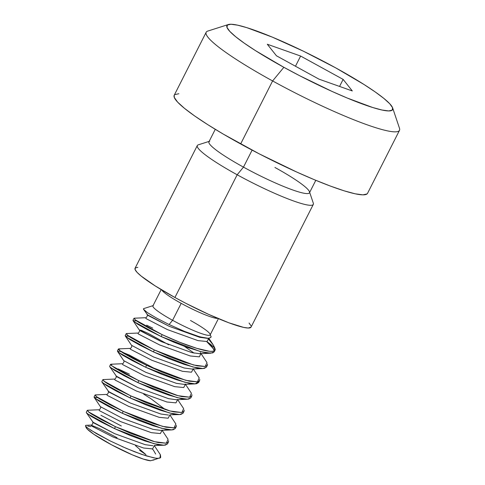 <?xml version="1.0" encoding="UTF-8"?>
<svg xmlns="http://www.w3.org/2000/svg" width="485" height="485" viewBox="0 0 485 485"><rect width="100%" height="100%" fill="white"/><g stroke="black" fill="none" stroke-linecap="round" stroke-linejoin="round"><path stroke-width="0.73" d="M228.314 24.547L207.786 31.07A108.391 13.822 26.9 0 0 272.606 80.953L283.87 67.306A92.908 11.846 -153.1 0 1 228.314 24.547A92.908 11.846 -153.1 0 1 335.711 67.876L363.92 84.438L375.166 91.907L383.896 98.437L389.776 103.784L392.583 107.743L392.213 110.156L388.667 110.932L382.095 110.04L372.747 107.525L347.242 98.037L332.061 91.435L299.76 75.763L283.87 67.306L255.662 50.743L244.422 43.274L235.692 36.745L229.805 31.398L226.998 27.439L227.374 25.026L230.915 24.25L237.486 25.141L246.835 27.657L272.346 37.145L303.549 51.271L335.711 67.876A92.908 11.846 -153.1 0 1 392.65 107.919A92.908 11.846 -153.1 0 1 283.87 67.306L272.606 80.953A108.391 13.822 -153.1 0 1 206.18 32.246L174.218 95.248A108.391 13.822 26.9 0 0 240.645 143.954L272.606 80.953L240.645 143.954A108.391 13.822 26.9 0 0 367.545 193.327L399.507 130.326A108.391 13.822 -153.1 0 1 272.606 80.953A108.391 13.822 26.9 0 0 399.507 128.337L392.65 107.919M181.19 303.343A32.083 4.092 -153.1 0 1 161.723 289.933A32.083 4.092 -153.1 0 0 181.19 303.343L172.587 320.294L181.19 303.343A32.083 4.092 -153.1 0 0 217.82 318.39A32.083 4.092 -153.1 0 1 181.19 303.343M161.184 289.606L152.927 305.877A32.083 4.092 26.9 0 0 172.587 320.294A32.083 4.092 -153.1 0 1 153.405 305.526L143.675 308.618M197.316 145.542L135.06 268.266A65.032 8.293 26.9 0 0 174.915 297.487L237.171 174.77A65.032 8.293 -153.1 0 1 197.316 145.542A65.032 8.293 -153.1 0 1 198.286 144.839A65.032 8.293 26.9 0 0 237.171 174.77L243.482 167.125A56.363 7.19 -153.1 0 1 209.775 141.183M215.273 129.319L208.944 141.796A56.363 7.19 26.9 0 0 243.482 167.125L252.103 150.132L243.482 167.125A56.363 7.19 26.9 0 0 309.472 192.8L315.802 180.317M133.957 318.348L132.981 320.27L133.199 320.827L137.619 324.18L147.616 329.818L161.178 336.554L162.148 334.638L148.592 327.896L138.595 322.264L135.667 320.27L134.018 318.281M136.594 320.943L133.096 320.688L134.048 321.664L161.178 336.554L173.763 342.167L186.773 347.236L202.839 352.189L206.925 352.965L212.666 352.928L214.206 351.831L210.763 353.213L200.396 351.583L161.178 336.554L162.148 334.638C185.373 345.599 212.824 354.826 215.067 350.097A43.359 5.529 26.9 0 0 215.146 349.182L214.703 347.854L215.067 350.097C214.315 351.152 212.285 351.516 208.974 351.182L196.716 348.321L179.783 342.307L162.148 334.638L135.018 319.742L134.321 318.202L145.476 317.717L146.234 318.706L167.47 329.618L198.044 340.634L207.101 341.513L208.732 338.294L207.101 341.513L198.044 340.634L167.47 329.618L146.234 318.706L145.476 317.717C146.106 318.645 148.252 314.777 147.07 314.613L169.156 326.296L199.723 337.311L207.416 338.354L199.723 337.311L169.156 326.296L147.919 315.383L143.548 309.333L147.495 312.679L156.485 318.051L169.089 324.532L172.587 320.294L169.089 324.532L184.652 331.449L198.795 336.487L184.652 331.449L169.089 324.532L156.485 318.051L147.495 312.679L143.548 309.333L143.73 308.599M152.739 328.133L146.646 325.174M100.922 415.293L121.335 425.982M87.264 410.389L86.288 412.311L86.506 412.868L90.925 416.215L100.922 421.853L114.484 428.594L115.454 426.679L101.898 419.937L91.901 414.299L88.973 412.305L87.324 410.322M95.048 395.051L94.072 396.966L94.29 397.53L98.71 400.877L108.707 406.515L122.262 413.256L123.238 411.335L109.683 404.599L99.68 398.961L96.757 396.966L95.102 394.984M176.401 425.357L176.267 426.612L174.085 427.861L166.058 427.224L153.957 423.793L138.607 418.094L123.238 411.335L122.262 413.256L95.139 398.361L94.187 397.385L97.679 397.645M102.826 379.707L101.856 381.628L102.074 382.186L106.494 385.539L116.491 391.177L130.047 397.912L131.017 395.996L117.461 389.255L107.464 383.623L104.536 381.628L102.887 379.64M110.829 364.932L110.61 364.368L109.634 366.29L109.852 366.848L114.272 370.2L124.269 375.833L137.831 382.574L138.801 380.658L125.245 373.917L115.248 368.279L110.829 364.932C110.089 364.35 110.531 364.174 112.144 364.399M114.721 367.509L113.254 366.963M129.392 374.153L118.201 368.927M118.607 349.588L118.395 349.03L117.418 350.946L117.637 351.51L122.056 354.856L132.053 360.494L145.609 367.236L146.585 365.32L133.029 358.579L123.026 352.941L118.607 349.588C117.873 349.012 118.31 348.836 119.922 349.061M199.747 379.337L199.614 380.592L197.431 381.84L189.405 381.21L177.304 377.773L161.954 372.074L146.585 365.32L145.609 367.236L118.485 352.34L117.534 351.37L119.953 351.261L129.283 355.032L158.601 370.685M126.173 333.692L125.203 335.608L125.421 336.166L129.841 339.518L139.838 345.156L153.393 351.898L154.363 349.976L140.808 343.241L130.811 337.602L127.882 335.608L126.233 333.625M207.531 363.992L207.398 365.253L205.216 366.502L197.183 365.866L185.082 362.434L169.738 356.736L154.363 349.976L153.393 351.898L126.264 337.002L125.318 336.026L128.81 336.287M160.614 457.446A43.359 5.529 -153.1 0 1 160.098 457.961A43.359 5.529 26.9 0 0 160.571 457.555L152.908 460.253M159.747 453.754L160.42 454.869L160.705 457.288M168.622 440.695L168.483 441.95L166.306 443.199L158.274 442.569L152.733 441.168L130.829 433.432L115.454 426.679L114.484 428.594L129.853 435.354L145.203 441.047L157.298 444.484C159.329 445.078 162.008 445.291 165.33 445.121L167.513 443.872L164.063 445.248L153.703 443.617L114.484 428.594L87.355 413.699L86.403 412.729L93.441 422.762L114.678 433.675L145.251 444.69L152.939 445.733L145.251 444.69L114.678 433.675L92.593 421.992C93.775 422.156 91.629 426.024 90.998 425.096L91.756 426.085L112.993 436.997L143.566 448.013L152.593 448.898L154.278 445.721L152.593 448.898L143.566 448.013L112.993 436.997L91.756 426.085L90.998 425.096L99.795 428.746L117.079 437.719M173.115 429.777L175.291 428.528L171.848 429.91L161.487 428.279L122.262 413.256L137.637 420.01L152.981 425.709L165.082 429.146C167.113 429.734 169.792 429.946 173.115 429.777M184.185 410.013L184.051 411.274L181.869 412.523L173.836 411.886L168.301 410.486L146.391 402.756L131.017 395.996L130.047 397.912L145.415 404.672L160.765 410.371L172.866 413.802C174.897 414.396 177.571 414.608 180.899 414.439L183.075 413.19L179.632 414.572L169.271 412.941L130.047 397.912L102.917 383.023L101.971 382.047L109.01 392.08L130.241 402.993L160.814 414.008L168.507 415.057L160.814 414.008L130.241 402.993L108.155 391.316C109.337 391.474 107.197 395.342 106.567 394.42L107.324 395.402L128.555 406.315L159.129 417.33L168.156 418.215L169.841 415.045L168.156 418.215L159.129 417.33L128.555 406.315L107.324 395.402L106.567 394.42L95.412 394.905L96.109 396.445L123.238 411.335L162.457 426.363L174.085 427.861L175.849 423.938L169.908 414.99M191.969 394.675L191.83 395.93L189.653 397.179L181.62 396.548L176.085 395.148L154.175 387.418L138.801 380.658L137.831 382.574L153.199 389.334L168.55 395.032L180.65 398.464C182.675 399.058 185.355 399.27 188.677 399.1L190.86 397.852L187.41 399.234L177.049 397.603L137.831 382.574L110.701 367.685L109.749 366.708L116.788 376.742L138.025 387.654L168.598 398.67L176.285 399.713L168.598 398.67L138.025 387.654L115.939 375.972C117.121 376.136 114.975 380.004 114.345 379.076L115.103 380.064L136.34 390.977L166.913 401.992L175.964 402.871L177.601 399.658L175.964 402.871L166.913 401.992L136.34 390.977L115.103 380.064L114.345 379.076L103.19 379.561L103.893 381.107L131.017 395.996L170.241 411.025L181.869 412.523L183.633 408.6L177.692 399.652M198.802 381.392L195.194 383.89L184.833 382.259L145.609 367.236L160.984 373.996L176.328 379.688L188.429 383.126C190.459 383.72 193.139 383.932 196.461 383.756L198.638 382.513L199.614 380.592M204.246 368.418L206.422 367.169L202.979 368.551L192.618 366.921L153.393 351.898L168.762 358.651L184.112 364.35L196.213 367.788C198.244 368.376 200.917 368.588 204.246 368.418M143.408 308.866L143.548 309.333M190.49 320.488A32.083 4.092 -153.1 0 1 210.15 334.317L210.763 336.135C211.66 336.966 210.829 337.687 208.271 338.318L210.587 337.621M200.329 336.929L208.271 338.318L204.288 337.893L198.795 336.487M210.15 334.317A32.083 4.092 -153.1 0 1 172.587 320.294A32.083 4.092 26.9 0 0 210.15 334.905L218.408 318.639M214.94 348.727A43.359 5.529 26.9 0 0 206.792 341.573A43.359 5.529 -153.1 0 1 215.146 349.976A43.359 5.529 -153.1 0 1 215.067 350.097L213.461 345.271L214.703 347.854M209.09 339.627L213.461 345.271L208.332 338.803M214.37 350.752L212.097 346.811L206.677 341.592L213.788 349.158L214.364 350.71M90.84 426.582L87.827 426.085M85.978 427.273L87.306 429.116L93.969 434.372L111.617 444.848L132.162 454.772L143.511 459.131L150.593 460.75A37.163 4.741 26.9 0 1 114.806 446.527A37.163 4.741 26.9 0 1 85.984 427.285L85.493 425.824M145.967 454.651L135.527 445.727L145.967 454.651L139.583 450.274M155.655 454.045L153.272 449.892L155.655 454.045M154.345 445.673L160.286 454.621L160.098 457.961C158.837 458.452 156.594 458.386 153.375 457.749L141.432 454.287L126.13 448.31L110.15 440.913L96.448 433.62L87.694 428.049L85.754 426.273L85.639 425.393L86.087 425.315M276.444 55.781L318.948 79.134L352.298 90.944L343.137 79.401L300.633 56.048L267.29 44.238L276.444 55.781L267.29 44.238L300.633 56.048L295.468 66.233L300.633 56.048L343.137 79.401L339.567 86.439L343.137 79.401L352.298 90.944L318.948 79.134L276.444 55.781M174.242 95.205L174.291 97.449L177.565 102.062L184.427 108.3L194.612 115.921L207.725 124.633L223.27 134.096L259.178 153.824L296.862 172.102L314.571 179.808L330.594 186.149L344.326 190.878L355.238 193.818L362.907 194.855L367.036 193.945L367.569 193.279M178.856 93.726L174.727 94.63M274.928 167.47A56.363 7.19 -153.1 0 1 309.472 191.763A56.363 7.19 -153.1 0 1 243.482 167.125L237.171 174.77A65.032 8.293 26.9 0 0 313.316 203.197A65.032 8.293 -153.1 0 1 313.316 204.391A65.032 8.293 -153.1 0 1 237.171 174.77L174.915 297.487A65.032 8.293 26.9 0 0 251.054 327.108L313.316 204.391M137.843 267.35L135.363 267.89L135.103 269.581L137.067 272.352L141.183 276.092L155.164 285.889L174.915 297.487L186.034 303.41L208.647 314.377L228.89 322.804L243.67 327.405L248.271 328.024L251.072 327.078M251.012 325.793L249.047 323.022M199.638 353.698L191.945 352.65L161.372 341.634L139.286 329.958L141.28 330.303L148.174 333.383L168.713 344.799L148.174 333.383L141.28 330.303L139.286 329.958L140.135 330.721L161.372 341.634L191.945 352.65L199.638 353.698L210.763 353.213M191.854 369.036L184.161 367.994L153.587 356.978L131.502 345.296L153.587 356.978L184.161 367.994L191.854 369.036L202.979 368.551M195.194 383.89L184.07 384.375L176.376 383.332L145.809 372.316L123.724 360.634L145.809 372.316L176.376 383.332L184.07 384.375L185.579 384.084L185.385 384.49M160.723 430.395L153.03 429.352L122.462 418.337L100.377 406.654L122.462 418.337L153.03 429.352L160.723 430.395L171.848 429.91M94.187 397.385L100.377 406.654C101.559 406.818 99.413 410.68 98.782 409.758L99.54 410.746L120.777 421.659L151.344 432.668L160.371 433.56L162.063 430.383L160.371 433.56L151.344 432.668L120.777 421.659L99.54 410.746L98.782 409.758L87.627 410.243L88.325 411.783L115.454 426.679L154.679 441.702L166.306 443.199L168.071 439.277L162.129 430.334M165.294 409.589L151.12 398.852L143.681 394.141L151.12 398.852L165.294 409.589M117.534 351.37L123.724 360.634C124.906 360.798 122.76 364.665 122.129 363.738L122.887 364.726L144.124 375.639L174.697 386.654L183.724 387.539L185.409 384.362L183.724 387.539L174.697 386.654L144.124 375.639L122.887 364.726L122.129 363.738L110.974 364.223L111.671 365.763L138.801 380.658L178.025 395.681L189.653 397.179L191.417 393.262L185.476 384.314M125.318 336.026L131.502 345.296C132.684 345.453 130.544 349.321 129.913 348.4L130.671 349.382L151.902 360.294L182.475 371.31L191.502 372.201L193.188 369.024L191.502 372.201L182.475 371.31L151.902 360.294L130.671 349.382L129.913 348.4L118.758 348.885L119.455 350.425L146.585 365.32L185.803 380.343L197.431 381.84L199.202 377.918L193.254 368.976M133.096 320.688L139.286 329.958C140.468 330.115 138.322 333.983 137.691 333.062L138.449 334.044L159.686 344.956L190.259 355.972L199.383 356.839L200.893 353.516L200.353 352.607L200.893 353.516L199.383 356.839L190.259 355.972L159.686 344.956L138.449 334.044L137.691 333.062L126.543 333.541L127.24 335.087L154.363 349.976L193.588 365.005L205.216 366.502L206.98 362.58L201.039 353.632M90.78 430.195L109.755 440.713M122.208 446.594L134.697 451.802L146.27 455.888L155.03 458.04M146.47 421.15L143.536 419.276M152.199 448.971L153.272 449.892M154.527 459.537L150.593 460.75M207.416 338.354L208.271 338.318M184.433 346.381L194.115 353.128M198.28 144.839L209.15 141.384M168.483 441.95L167.513 443.872M176.267 426.612L175.291 428.528M184.051 411.274L183.075 413.19M191.83 395.93L190.86 397.852M207.398 365.253L206.422 367.169M215.146 349.976L214.206 351.831M313.316 203.197L309.679 192.387M208.926 338.069L208.732 338.469M201.142 353.407L200.948 353.808M193.363 368.745L193.169 369.152M177.795 399.428L177.601 399.828M179.632 414.572L170.017 414.766L169.823 415.172M162.233 430.104L162.038 430.51M164.063 445.248L154.448 445.448L154.254 445.848M212.921 344.435L208.817 338.281M90.998 425.096L86.015 425.315M176.285 399.713L187.41 399.234"/></g></svg>
